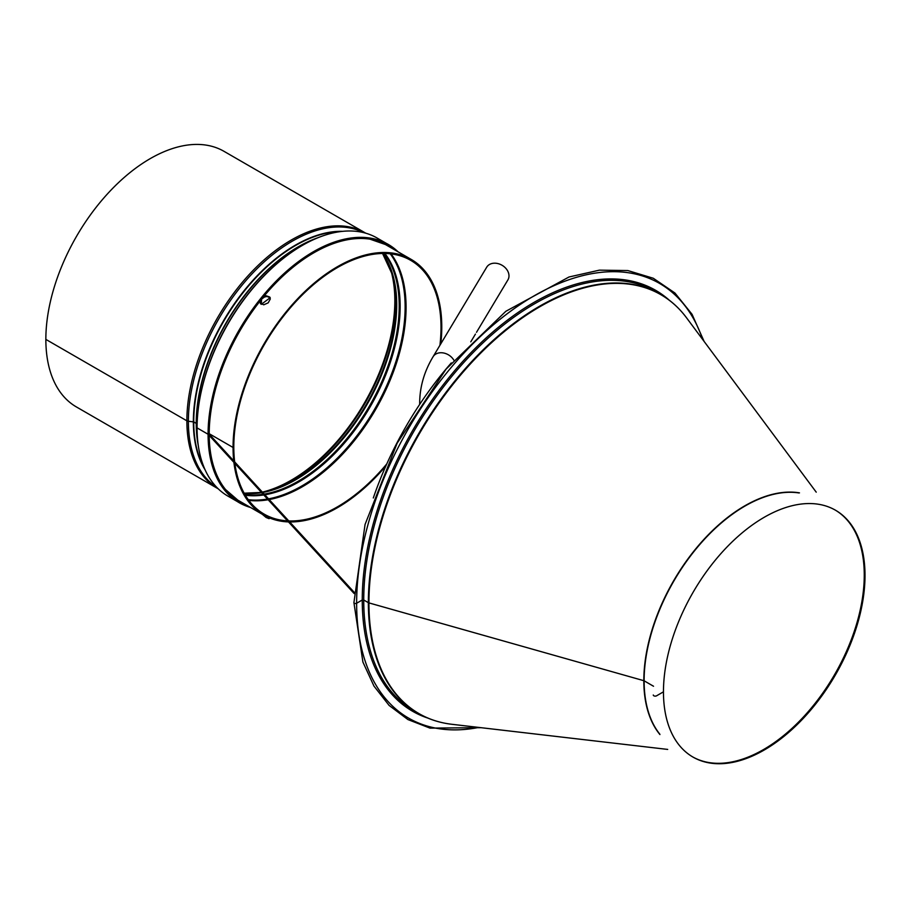 <?xml version="1.0" encoding="UTF-8"?>
<svg xmlns="http://www.w3.org/2000/svg" width="917" height="917" viewBox="0 0 917 917"><rect width="100%" height="100%" fill="white"/><g stroke="black" fill="none" stroke-linecap="round" stroke-linejoin="round"><path stroke-width="1.38" d="M262.205 514.219L266.079 517.452L269.059 518.69L270.687 517.555M398.093 251.843A149.104 86.083 120 0 0 370.227 238.133A149.104 86.083 120 0 0 261.036 298.461A149.104 86.083 120 0 0 260.978 298.529L263.936 296.351L266.297 295.813L269.655 297.016L270.297 298.976L268.2 302.851L263.764 304.799L260.29 303.275L260.978 298.529A149.104 86.083 120 0 0 260.909 298.633A149.104 86.083 120 0 0 208.262 434.394A149.104 86.083 120 0 0 224.699 490.182A149.104 86.083 120 0 0 250.501 507.468M208.262 434.394L354.088 593.494L208.262 434.394A1.055 0.608 180 0 0 208.079 434.245A1.055 0.608 180 0 1 208.262 434.394M451.267 362.937A241.882 139.648 120 0 0 373.311 497.977M261.609 299.102L261.265 304.364L270.217 297.681L266.847 296.466L264.497 297.005L261.609 299.102A148.084 85.499 120 0 0 261.563 299.171A148.084 85.499 120 0 0 261.483 299.263M269.311 517.853L266.629 516.638M393.806 249.367A148.084 85.499 120 0 0 370.055 239.177A148.084 85.499 120 0 0 263.809 296.409M209.202 435.426A148.084 85.499 120 0 0 225.525 489.518A148.084 85.499 120 0 0 246.226 504.992M354.134 592.244L209.202 434.108A2.121 1.226 0 0 0 208.824 433.821L208.262 433.5L208.824 433.821A2.121 1.226 0 0 1 209.202 434.108A148.084 85.499 120 0 1 259.82 301.361M386.344 243.372L376.99 237.962A149.047 86.06 120 0 0 262.136 277.897A149.047 86.06 120 0 0 197.075 427.895L208.079 434.257A149.047 86.06 120 0 0 238.947 502.482A149.047 86.06 120 0 0 250.123 507.239M397.703 251.625A149.047 86.06 120 0 0 387.994 244.323A149.047 86.06 120 0 0 273.14 284.247A149.047 86.06 120 0 0 208.079 434.245L197.075 427.895A149.047 86.06 120 0 0 227.943 496.131L237.297 501.53M233.663 498.963A149.047 86.06 120 0 0 237.32 500.327M385.323 243.991A149.047 86.06 120 0 0 382.309 241.515M656.595 695.797A1.937 1.123 180 0 1 654.474 696.037A1.937 1.123 180 0 1 653.282 695.006L653.282 695.006A1.937 1.123 180 0 0 654.474 696.037A1.937 1.123 180 0 0 656.595 695.797L663.461 691.831A142.525 82.289 -60 0 1 725.668 548.4A142.525 82.289 -60 0 1 835.49 510.219A142.525 82.289 -60 0 1 835.49 674.786A142.525 82.289 -60 0 1 692.977 757.075A142.525 82.289 -60 0 1 663.461 691.831L656.595 695.797M659.759 734.093A142.697 82.392 -60 0 1 644.112 680.804L653.534 686.248L644.112 680.804A1.055 0.608 -0 0 0 643.826 680.689L368.932 602.905A2.121 1.226 180 0 1 368.359 602.664L363.74 600.005A1.055 0.608 -0 0 0 362.249 600.005L356.633 603.248A1.593 0.917 180 0 1 354.902 603.443A1.593 0.917 180 0 1 353.916 602.595L362.914 662.085L373.976 686.099L389.117 705.437L407.939 719.57L429.958 728.109L481.07 727.685M798.982 492.945A142.697 82.392 -60 0 0 696.347 548.572A142.697 82.392 -60 0 0 644.112 680.804A1.055 0.608 0 0 0 643.826 680.689L368.932 602.893A2.121 1.226 180 0 1 368.359 602.664L363.74 599.993A1.055 0.608 0 0 0 362.249 599.993L356.633 603.237A1.593 0.917 180 0 1 354.902 603.443A1.593 0.917 180 0 1 353.916 602.595L365.069 524.432L397.13 443.243L446.086 369.104L505.852 311.287L569.01 276.991L599.443 270.148L627.836 270.561L653.294 278.264L674.935 293.016L692.048 314.302L704.096 341.411M835.123 510.001A142.525 82.289 -60 0 1 834.745 674.362A142.525 82.289 -60 0 1 692.599 756.857M197.877 442.464A144.175 83.241 -60 0 1 196.433 423.551L197.086 425.66L196.433 423.551L193.739 421.9L188.375 421.27A2.82 1.628 180 0 1 186.873 420.811L45.85 339.393A147.58 85.212 -60 0 1 110.269 190.874A147.58 85.212 -60 0 1 224 151.328L365.791 233.205M234.66 461.893A146.525 84.593 -60 0 1 233.801 447.038L233.056 447.473L209.202 433.707L233.056 447.473A147.58 85.212 -60 0 1 297.475 298.953A147.58 85.212 -60 0 1 411.206 259.408A147.58 85.212 -60 0 1 440.813 343.818M315.482 238.764A144.175 83.241 -60 0 0 196.433 423.551L193.739 421.889L188.375 421.27A2.82 1.628 180 0 1 186.873 420.811L45.85 339.393A147.58 85.212 -60 0 0 76.42 406.953L217.444 488.371A147.58 85.212 -60 0 1 186.873 420.811A147.58 85.212 -60 0 1 251.292 272.292A147.58 85.212 -60 0 1 365.023 232.758M233.743 460.884A147.58 85.212 -60 0 1 233.056 447.473L233.801 447.038A146.525 84.593 -60 0 1 297.761 299.584A146.525 84.593 -60 0 1 410.667 260.325A146.525 84.593 -60 0 1 439.931 345.273M386.814 463.864A146.525 84.593 -60 0 1 288.786 520.936M287.525 520.879A146.525 84.593 -60 0 1 264.153 514.116A146.525 84.593 -60 0 1 234.855 463.406M385.874 465.962A147.58 85.212 -60 0 1 289.703 521.933M288.465 521.911A147.58 85.212 -60 0 1 263.615 515.033A147.58 85.212 -60 0 1 233.904 462.374M476.496 332.321L507.915 279.88A12.357 9.537 -149.1 0 0 502.207 265.357A12.357 9.537 -149.1 0 0 486.709 267.191L433.065 356.747C424.227 371.488 419.768 386.917 419.677 403.044L419.688 404.397M208.835 435.013A147.992 85.441 120 0 0 239.475 501.565A147.992 85.441 120 0 0 245.183 504.396M392.774 248.771A147.992 85.441 120 0 0 387.467 245.24A147.992 85.441 120 0 0 262.789 296.948M259.97 300.444A147.992 85.441 120 0 0 208.824 433.821M659.931 734.551A142.754 82.415 -60 0 1 643.826 680.689A142.754 82.415 -60 0 1 696.462 547.965A142.754 82.415 -60 0 1 799.475 492.865M368.932 602.893A241.859 139.636 -60 0 1 494.252 340.241A241.859 139.636 -60 0 1 686.546 317.809L816.222 492.154M667.691 749.418L451.875 724.292A241.859 139.636 -60 0 1 368.932 602.905M433.81 720.292A241.973 139.705 -60 0 1 418.473 713.437A241.973 139.705 -60 0 1 368.359 602.664A241.973 139.705 -60 0 1 473.986 359.143A241.973 139.705 -60 0 1 660.458 294.323A241.973 139.705 -60 0 1 674.052 304.18M451.875 724.292C439.69 722.86 428.56 719.249 418.473 713.437L413.854 710.767A241.973 139.705 -60 0 1 363.74 600.005A241.973 139.705 -60 0 1 469.366 356.484A241.973 139.705 -60 0 1 655.838 291.652L660.458 294.323C670.522 300.146 679.222 307.986 686.546 317.809M427.964 718.126A243.039 140.312 -60 0 1 362.249 600.005A243.039 140.312 -60 0 1 477.952 345.652A243.039 140.312 -60 0 1 669.261 300.191M356.633 603.237A250.983 144.909 -60 0 1 506.104 314.588A250.983 144.909 -60 0 1 702.731 339.577M478.812 727.422A250.983 144.909 -60 0 1 356.633 603.248M390 267.397A146.525 84.593 -60 0 1 365.39 401.302A146.525 84.593 -60 0 1 262.377 492.131M261.391 492.36A146.525 84.593 -60 0 1 259.935 492.681M392.04 273.312A146.204 84.41 -60 0 1 266.079 491.489M382.63 253.482A143.316 82.736 -60 0 1 392.533 275.02A143.316 82.736 -60 0 1 366.548 404.042A143.316 82.736 -60 0 1 267.798 491.065A143.316 82.736 -60 0 1 262.491 492.246L267.798 491.065M244.151 493.197L261.46 492.429A143.316 82.736 -60 0 1 244.197 493.254M382.687 253.47A142.995 82.553 -60 0 1 373.93 391.697A142.995 82.553 -60 0 1 262.698 492.486M261.666 492.658A142.995 82.553 -60 0 1 244.22 493.3M384.097 253.47A142.995 82.553 -60 0 1 376.749 392.487A142.995 82.553 -60 0 1 264.176 494.103M263.133 494.263A142.995 82.553 -60 0 1 244.919 494.527M384.876 253.482A143.316 82.736 -60 0 1 377.712 392.808A143.316 82.736 -60 0 1 264.818 494.802M263.775 494.962A143.316 82.736 -60 0 1 245.309 495.203M390.229 253.803A146.204 84.41 -60 0 1 382.332 394.906A146.204 84.41 -60 0 1 268.543 498.859M267.512 499.043A146.204 84.41 -60 0 1 248.278 499.673M391.089 253.906A146.525 84.593 -60 0 1 383.249 395.319A146.525 84.593 -60 0 1 269.185 499.559M268.154 499.742A146.525 84.593 -60 0 1 248.794 500.373M200.754 393.874A147.075 84.914 -60 0 1 274.848 265.552M198.278 445.616A144.049 83.172 -60 0 1 196.238 423.333A144.049 83.172 -60 0 1 318.417 237.537M204.182 467.739A144.049 83.172 -60 0 1 193.739 421.9A144.049 83.172 -60 0 1 340.516 231.588M205.076 469.791A144.175 83.241 -60 0 1 193.361 421.786A144.175 83.241 -60 0 1 342.74 231.336M216.664 487.271A147.075 84.914 -60 0 1 188.375 421.27A147.075 84.914 -60 0 1 251.143 274.779A147.075 84.914 -60 0 1 363.671 232.631M453.766 360.06A12.357 9.537 -149.1 0 0 443.129 352.907A12.357 9.537 -149.1 0 0 433.065 356.747M261.265 304.364L260.669 303.756M270.217 297.681L269.655 297.016M238.947 502.482L224.699 490.182M387.994 244.323L370.227 238.133M239.475 501.565L225.525 489.518M387.467 245.24L370.055 239.177M385.278 243.968L378.664 240.151M237.285 500.304L230.671 496.487M382.561 253.482L392.533 275.02M411.206 259.408L381.839 242.455M263.615 515.033L234.259 498.08M217.444 488.371L218.212 488.807M470.788 341.846L475.43 334.097"/></g></svg>
